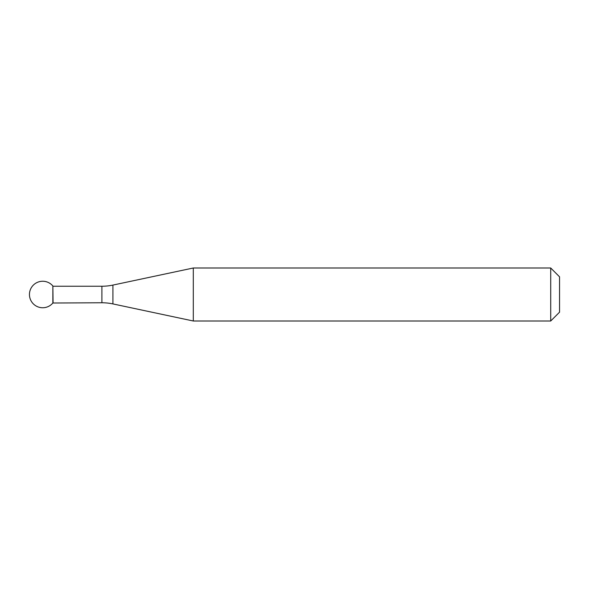 <?xml version="1.0" encoding="UTF-8"?>
<svg xmlns="http://www.w3.org/2000/svg" width="589" height="589" viewBox="0 0 589 589"><rect width="100%" height="100%" fill="white"/><g stroke="black" fill="none" stroke-linecap="round" stroke-linejoin="round"><path stroke-width="0.88" d="M53.069 302.761L52.855 285.982L52.855 303.018A13.252 13.252 0 0 1 29.45 294.5A13.252 13.252 0 0 1 52.855 285.982L52.855 303.018L101.897 302.761A53.01 53.01 0 0 1 112.919 303.917L112.919 285.083L193.302 267.995L193.302 321.005L112.919 303.917M550.715 267.995L550.715 321.005L559.55 312.17L559.55 276.83L550.715 267.995L193.302 267.995M550.715 321.005L193.302 321.005M53.069 286.239L101.897 286.239A53.01 53.01 0 0 0 112.919 285.083M101.897 286.239L101.897 302.761"/></g></svg>
